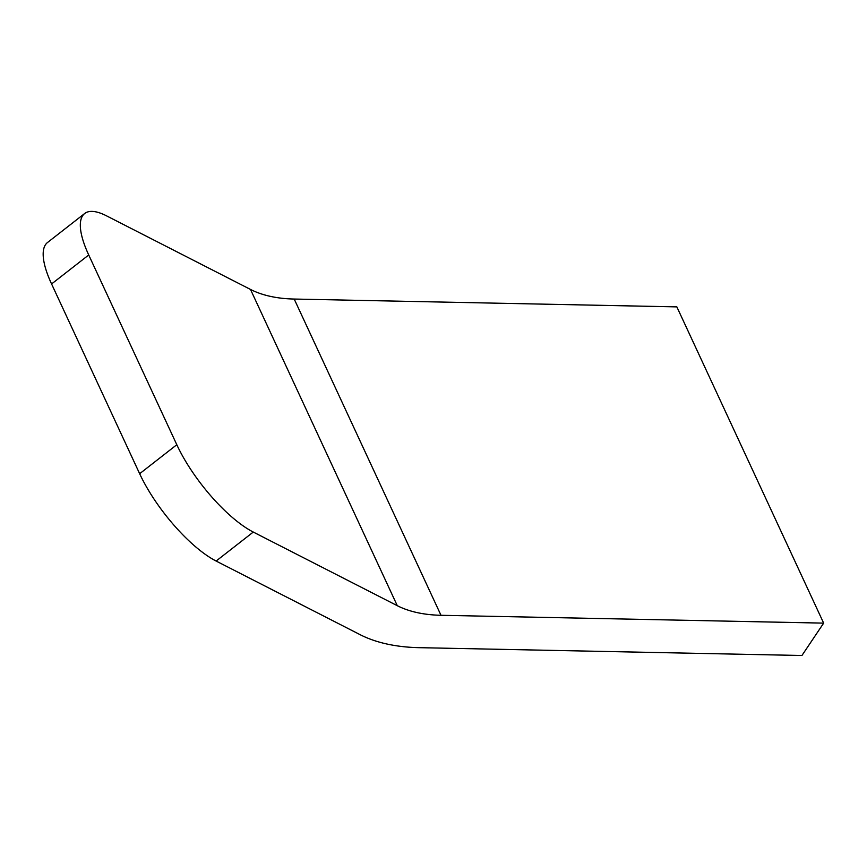 <?xml version="1.0" encoding="UTF-8"?>
<svg xmlns="http://www.w3.org/2000/svg" width="867" height="867" viewBox="0 0 867 867"><rect width="100%" height="100%" fill="white"/><g stroke="black" fill="none" stroke-linecap="round" stroke-linejoin="round"><path stroke-width="1.3" d="M216.121 561.047A83.156 27.332 -128 0 1 139.652 473.718L176.803 444.728A83.156 27.332 52 0 0 253.272 532.056L216.121 561.047L360.13 634.677A191.26 104.213 155.1 0 0 419.27 647.671L801.932 655.506L823.65 623.124L676.856 306.885L294.195 299.05L440.989 615.288L823.65 623.124M253.272 532.056L397.281 605.686A141.364 77.022 155.1 0 0 440.989 615.288M176.803 444.728L88.727 254.974L51.576 283.964A83.156 27.332 -128 0 1 47.522 242.5L84.673 213.51A83.156 27.332 52 0 1 106.478 215.818L250.487 289.437A141.364 77.022 155.1 0 0 294.195 299.05M84.673 213.51A83.156 27.332 52 0 0 88.727 254.974M51.576 283.964L139.652 473.718M250.487 289.437L397.281 605.686"/></g></svg>
